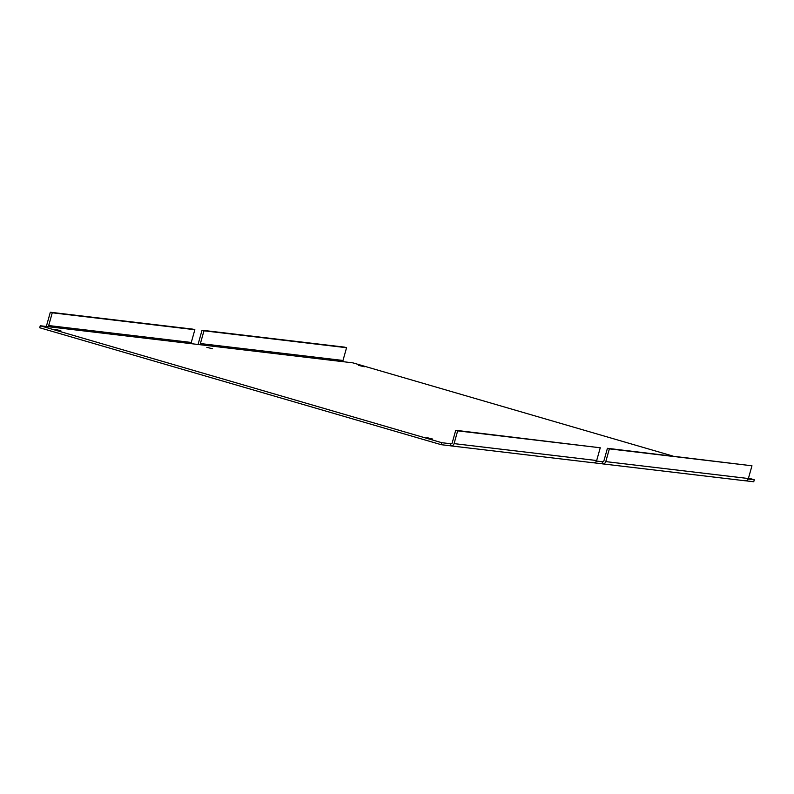 <?xml version="1.0" encoding="UTF-8"?>
<svg xmlns="http://www.w3.org/2000/svg" width="794" height="794" viewBox="0 0 794 794"><rect width="100%" height="100%" fill="white"/><g stroke="black" fill="none" stroke-linecap="round" stroke-linejoin="round"><path stroke-width="1.19" d="M432.551 439.032L426.825 437.603L432.551 439.032M60.87 330.78L55.133 329.351L60.87 330.78M212.574 348.774L206.847 347.345L212.574 348.774M364.287 366.768L358.551 365.349L364.287 366.768M748.504 478.077L754.3 479.765L753.734 481.76L745.586 480.797M602.031 463.765L602.586 461.771A1.052 1.022 -83.2 0 0 603.847 461.046L607.43 448.302L609.365 448.858L605.782 461.612A3.126 3.027 96.8 0 1 602.031 463.765L593.872 462.803M450.793 445.871L593.386 462.783A3.126 3.027 -83.2 0 0 596.671 460.53L454.079 443.618A3.126 3.027 96.8 0 1 450.317 445.771L441.206 444.69L39.7 327.753L40.266 325.758L49.377 326.84A1.052 1.022 96.8 0 1 48.682 325.55L52.265 312.796L50.33 312.241L46.747 324.984A3.126 3.027 96.8 0 0 46.697 326.523M198.411 344.517A3.126 3.027 96.8 0 1 198.46 342.978L202.043 330.235L344.636 347.147L346.571 347.712L342.988 360.466A1.052 1.022 -83.2 0 0 343.683 361.756L352.794 362.838L672.915 456.064M49.377 326.84L343.683 361.756M441.206 444.69L441.762 442.695L40.266 325.758M450.317 445.771L450.883 443.777L441.762 442.695M602.914 461.81L596.473 461.046M602.507 463.865L745.1 480.777A3.126 3.027 -83.2 0 0 748.385 478.524L751.968 465.78L609.365 448.858M754.3 479.765L748.186 479.04M202.043 330.235L203.979 330.8L200.396 343.544A1.052 1.022 -83.2 0 0 201.09 344.834M191.969 343.762A1.052 1.022 96.8 0 1 191.275 342.462L194.858 329.718L192.922 329.153L50.33 312.241M454.079 443.618L457.662 430.864L455.726 430.298L452.143 443.052A1.052 1.022 96.8 0 1 450.883 443.777L451.2 443.816M596.671 460.53L600.254 447.776L457.662 430.864M600.254 447.776L455.726 430.298M607.43 448.302L751.968 465.78M346.571 347.712L203.979 330.8M52.265 312.796L194.858 329.718M748.385 478.524L605.782 461.612M200.396 343.544L342.988 360.466M48.682 325.55L191.275 342.462"/></g></svg>
